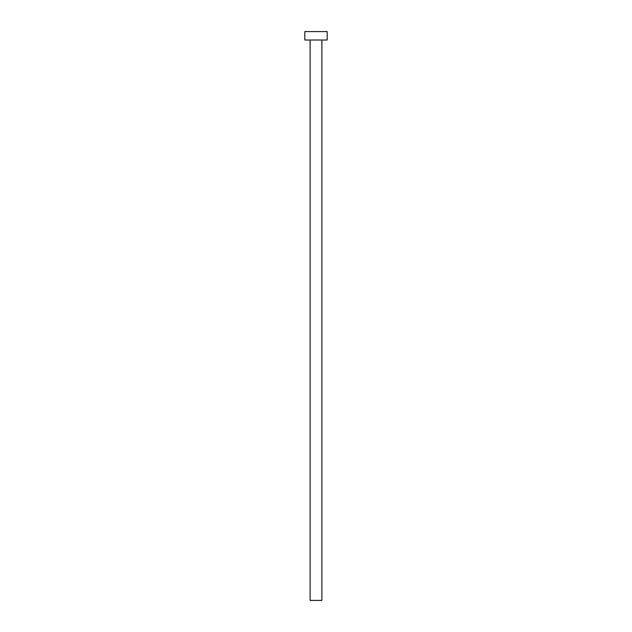 <?xml version="1.0" encoding="UTF-8"?>
<svg xmlns="http://www.w3.org/2000/svg" width="632" height="632" viewBox="0 0 632 632"><rect width="100%" height="100%" fill="white"/><g stroke="black" fill="none" stroke-linecap="round" stroke-linejoin="round"><path stroke-width="0.95" d="M321.885 40.006L321.885 600.4L310.115 600.4L310.115 40.006M327.21 40.006L304.79 40.006L304.79 31.6L327.21 31.6L327.21 40.006"/></g></svg>
